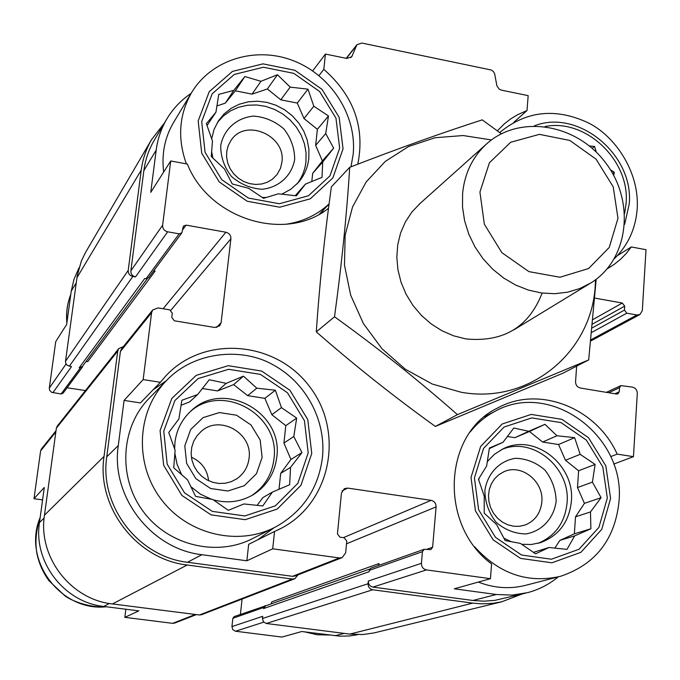 <?xml version="1.0" encoding="UTF-8"?>
<svg xmlns="http://www.w3.org/2000/svg" width="680" height="680" viewBox="0 0 680 680"><rect width="100%" height="100%" fill="white"/><g stroke="black" fill="none" stroke-linecap="round" stroke-linejoin="round"><path stroke-width="1.02" d="M217.439 122.408L223.388 115.957L230.562 110.831L238.68 107.219L247.46 105.247L256.589 104.966L265.736 106.377L274.575 109.438L282.812 114.019L290.148 119.978L296.335 127.083L301.155 135.099L304.427 143.735L306.051 152.703L305.957 161.679C305.014 170.059 302.005 177.514 296.922 184.05M211.599 151.53L212.933 158.159M262.216 197.481L266.441 197.472M281.673 194.225L290.921 189.202L298.613 182.197C304.394 175.355 307.802 167.399 308.839 158.321L308.907 149.124L307.19 139.935L303.748 131.104L298.707 122.944L292.255 115.753L284.614 109.794L276.08 105.281L266.951 102.382L257.55 101.218L248.243 101.83L239.36 104.201L231.234 108.264L224.171 113.866L218.45 120.81L214.064 129.404L211.658 138.864M501.729 449.514C532.389 436.067 570.741 467.568 567.06 502.902C564.969 522.614 555.288 536.095 538.024 543.346M503.846 538.186L511.513 541.807M521.654 544.306L531.327 544.493L540.693 542.572C558.909 535.636 569.126 521.909 571.353 501.406C575.221 464.687 534.081 432.743 503.183 448.8L494.488 454.248L487.228 461.686M479.171 478.048L478.694 479.901M190.136 411.749C222.776 382.067 280.712 415.225 273.938 459.144C271.932 474.776 264.469 486.956 251.557 495.677M213.248 499.817C227.664 503.693 241.128 501.908 253.631 494.462C266.976 485.724 274.686 473.348 276.743 457.334C283.747 412.123 222.955 379.024 190.791 411.145C181.9 419.45 176.638 429.777 174.981 442.111L174.615 448.927M174.837 453.254L177.097 464.363L181.67 474.81M190.774 486.625L200.481 494.19L211.582 499.307M163.668 172.048C161.475 154.071 164.738 137.615 173.459 122.663L191.454 92.837C179.027 114.767 177.335 138.448 186.362 163.871M323.382 209.984L321.971 212.661M191.131 93.381C180.948 100.206 172.745 108.902 166.523 119.484C161.075 128.877 157.632 139.085 156.179 150.119L150.773 192.304L170.722 160.956L162.622 225.207C162.545 228.65 164.228 230.851 167.671 231.803L179.163 233.844L181.883 232.79L183.353 226.176L186.082 225.123L225.887 232.228C229.279 233.18 230.945 235.356 230.894 238.774L221.094 322.753L219.64 325.873L214.702 327.471L174.327 320.781L171.776 317.45L172.304 313.183L169.754 309.85L158.134 307.912L152.719 309.952L151.597 312.647L143.157 379.593L160.352 382.296L140.42 402.925L124.075 400.409L143.157 379.593M153.119 389.784L166.421 380.63M274.057 527.731L257.797 539.784M152.719 309.952L121.456 349.001L120.411 351.492L106.769 456.798L118.286 445.544L124.075 400.409M118.286 445.544C110.559 496.247 151.002 549.058 201.867 554.702L246.865 560.788L248.667 544.314L274.55 531.462L272.705 548.803L246.865 560.788M273.275 528.113L253.598 538.05C217.847 557.2 169.04 545.998 143.59 511.963C117.861 478.125 120.454 428.051 148.623 398.846L150.11 397.324M147.339 278.63L82.322 366.537L79.178 367.803L82.373 367.132L63.07 393.184L61.098 393.992L51.544 392.292L49.64 390.303L49.308 388.067L55.734 341.624L66.666 324.453L71.239 291.142L76.228 282.854M125.868 609.246L124.856 617.346L138.805 610.878L103.725 606.441C64.133 602.352 33.15 561.909 39.483 522.554L44.294 487.466L34 498.704L42.585 499.902M312.69 70.916L325.431 54.06L323.808 69.326L318.971 75.599M328.525 208.25C286.008 242.667 209.134 219.47 187.365 164.067L170.722 160.956M592.586 324.02L624.682 306.127L624.427 310.097L626.798 313.191L636.931 314.993L639.948 314.517L642.311 310.599L646 249.696L631.321 246.959L617.406 255.621M497.361 130.849L504.56 123.649L510.927 118.754L517.794 114.614L527 110.559L528.164 95.633L501.44 90.151L499.171 89.131L496.901 85.841L494.615 73.542L493.263 71.4L491.181 69.989L361.837 43.052L356.932 44.71L351.704 56.78L346.791 58.446L325.431 54.06M527 110.559L513.885 122.247M357.841 634.661L349.792 635.953L339.966 636.165L301.767 631.516L281.945 637.067L235.501 631.236L263.704 622.174M266.348 605.591L234.167 616.598L232.857 618.298L231.94 626.586L262.709 616.31L262.471 618.519L368.067 583.721L368.322 581.043C368.322 584.332 369.869 586.356 372.946 587.095L472.906 600.474L496.298 594.498L454.265 588.812L490.442 578.688L491.589 563.941C438.591 525.037 443.25 433.653 497.581 408.025C538.909 384.982 596.394 407.685 617.185 454.113L633.454 456.671L613.7 464.091M617.185 454.113L610.691 456.62M166.523 119.484L153.927 140.837C148.631 149.965 145.282 159.876 143.862 170.569L130.866 270.852C130.781 274.031 132.328 276.046 135.499 276.904L167.671 231.803M106.769 456.798C99.229 505.861 138.286 556.861 187.519 562.266L292.553 576.325L295.154 575.994L342.201 557.6L345.644 552.848L346.783 541.11L344.233 537.778L339.983 537.183L337.433 533.86L341.453 493.051L344.335 488.656L347.65 488.087L431.086 500.344C434.392 501.177 436.058 503.353 436.092 506.881L432.625 547.23L430.874 549.61L424.175 549.295L422.433 551.675L421.421 563.312C421.447 566.89 423.13 569.092 426.462 569.908L490.442 578.688M272.705 548.803L339.388 557.957L342.201 557.6M496.298 594.498L512.185 595.093L527.697 592.629C539.019 589.602 549.177 584.366 558.187 576.912M472.906 600.474L483.939 601.188L494.87 600.372L525.512 593.173M633.454 456.671L637.296 393.38C637.185 390.056 635.587 387.974 632.51 387.124L620.883 385.611L619.539 387.694L619.284 391.748L617.933 393.848L616.548 394.034L580.388 388.042C577.26 387.192 575.654 385.092 575.56 381.743L576.64 366.137M323.808 69.326C353.812 95.786 365.143 127.406 357.808 164.178M160.352 382.296L165.801 375.929C204.136 334.543 275.935 340.892 309.749 386.818C344.615 431.945 331.083 502.868 280.857 528.487L274.55 531.462M594.873 298.129L622.31 303.025L624.682 306.127M631.321 246.959L626.255 253.453L620.491 259.31L614.1 264.452L607.265 268.745M153.706 270.835L155.133 271.074L87.839 361.539L85.944 361.649M123.36 346.613L118.754 348.585L57.23 426.13L56.364 428.188L44.472 515.177C37.799 556.775 70.601 599.607 112.455 603.942L199.41 614.992L201.552 614.712L294.848 578.714L297.984 574.889M271.031 603.942L271.813 601.842L379.024 563.558L378.862 565.343M262.471 618.519L263.389 621.809L266.271 623.492L349.775 634.1L362.958 634.525L374.076 632.918L501.594 601.834M79.178 367.803L144.763 278.486L146.081 278.715L148.597 277.729L181.883 232.79M424.175 549.295L370.949 568.149L369.325 570.341L369.197 571.676L263.534 608.583L265.03 605.659M164.526 122.868L151.462 139.757C146.106 149.073 142.698 159.188 141.244 170.094L128.214 270.402C128.129 273.572 129.676 275.596 132.846 276.454L135.499 276.904M151.462 139.757L85.621 252.28L81.396 260.916L77.222 275.8L65.509 361.284L65.688 363.205L67.073 365.228L71.51 366.596L52.87 392.725M67.108 387.745L85.442 390.575M242.088 599.071L240.405 614.38M155.133 271.074L153.553 271.039M118.754 348.585L117.733 351.058L104.04 456.408C96.254 506.923 136.493 559.462 187.195 565.004L292.273 579.037L294.848 578.714M378.479 565.479L379.024 563.558M368.067 583.721C368.075 587.019 369.614 589.033 372.7 589.773L472.693 603.126L481.695 603.832L492.873 603.33L501.636 601.825L522.181 593.988M369.801 569.041L265.608 605.854L263.534 608.583M82.373 367.132L82.79 365.916M79.016 267.835L74.043 279.089L71.239 291.142M56.015 430.746L41.438 448.953L40.613 450.899L34 498.704M124.856 617.346L172.678 623.347L174.709 623.075L196.375 614.61M231.94 626.586L232.798 629.663L235.501 631.236M558.467 576.836L526.507 585.089C510.502 589.322 494.445 588.31 478.329 582.071M607.325 498.006L598.902 527.383L578.994 549.279L551.387 559.215L521.526 555.008L495.482 537.336L478.635 509.762L474.41 477.963L483.556 448.417L504.075 427.04L531.717 417.902L561.009 422.603L586.304 440.07L602.803 466.913L607.325 498.006M549.032 547.494L566.976 549.389L574.659 535.883L590.894 528.768L590.469 511.929L601.094 497.683L592.433 482.129L595.111 464.431L580.176 454.333L574.625 437.665L556.946 435.752L544.961 424.328L528.76 431.29L513.799 428.026L503.021 442.263L489.404 448.026L486.65 465.978L478.473 479.204L484.245 496.154L484.219 513.17L496.613 524.586L505.189 540.566L520.404 543.405L535.577 553.809L549.032 547.494L533.392 552.364M556.163 501.271C553.894 518.296 541.994 531.216 525.887 533.944C514.862 533.749 504.925 529.839 496.077 522.231C488.852 512.881 485.103 502.35 484.848 490.629C487.331 473.484 499.477 460.768 515.516 458.286C526.439 458.617 536.256 462.553 544.952 470.084C552.075 479.298 555.815 489.693 556.163 501.271M541.832 501.976C540.575 513.298 534.965 520.99 525.019 525.045L519.375 526.312L513.527 526.226L507.748 524.79L502.333 522.07L497.531 518.194L493.587 513.34L490.679 507.756L488.954 501.712L488.495 495.49L489.319 489.404L491.394 483.743L494.598 478.779L498.788 474.733L503.752 471.818C521.271 463.284 544.077 481.397 541.832 501.976M545.079 126.522C585.71 118.184 630.156 160.54 626.093 203.388L624.682 213.299M613.717 175.44L614.269 172.202L610.462 169.83M596.3 152.158L594.575 146.446L589.347 145.936M308.201 452.897L297.899 483.285L275.349 505.844L244.808 515.958L212.339 511.377L184.543 492.856L167.169 464.134L163.761 431.111L174.896 400.554L198.126 378.548L228.667 369.3L260.474 374.408L287.436 392.708L304.427 420.639L308.201 452.897M339.668 148.189L329.936 175.882L308.474 195.755L279.361 203.745L248.353 198.05L221.756 179.673L205.071 152.311L201.688 121.601L212.185 93.797L234.269 74.443L263.389 67.227L293.786 73.355L319.608 91.502L335.954 118.142L339.668 148.189M243.95 503.956L262.777 505.954L272.374 492.108L289.663 484.738L290.53 467.389L301.962 452.6L293.786 436.517L296.675 418.098L281.452 407.626L275.332 390.209L256.793 388.195L243.449 376.15L226.202 383.35L209.279 379.738L197.668 394.527L181.866 400.274L178.891 418.974L168.742 432.514L175.108 450.245L173.723 467.789L187.553 479.825L195.594 496.366L212.831 499.519L228.301 510.315L243.95 503.956M262.131 457.377L256.488 473.671L244.307 485.681L227.945 491.011L210.647 488.512L195.882 478.66L186.651 463.403L184.807 445.833L190.689 429.505L203.056 417.639L219.419 412.565L236.529 415.208L251.056 425.008L260.176 440.037L262.131 457.377M249.042 458.379C247.919 467.007 243.856 473.798 236.852 478.754L231.353 481.635L225.326 483.233L219.053 483.471L212.831 482.341L206.95 479.885L201.688 476.221L197.285 471.512L193.97 465.995L191.887 459.918L191.139 453.577L191.751 447.27L193.698 441.294L196.885 435.931L201.153 431.418C219.666 414.29 253.019 433.202 249.042 458.379M191.403 457.206C201.56 461.813 207.298 469.65 208.615 480.735M278.358 193.792L296.412 195.823L305.456 184.093L322.014 177.378L322.711 162.001L333.65 148.155L325.712 133.543L328.482 115.957L313.82 106.224L307.981 89.165L290.19 87.125L277.474 74.74L260.95 81.294L244.859 76.551L233.758 90.389L218.773 94.367L215.925 112.217L206.38 123.649L212.449 141.006L211.276 156.528L224.434 168.938L232.254 183.948L248.642 188.3L263.525 198.322L278.358 193.792M294.661 159.536C291.762 175.746 278.97 187.51 262.106 189.261C250.631 188.479 240.405 184.195 231.421 176.409C224.188 167.05 220.618 156.74 220.711 145.486C223.83 129.166 236.878 117.615 253.666 116.093C265.03 116.994 275.128 121.303 283.959 129.005C291.091 138.219 294.661 148.401 294.661 159.536M281.894 162.282L280.491 168.257L277.125 174.471L272.357 179.273L267.35 182.231L261.707 183.991L255.697 184.467L249.62 183.634L243.763 181.526L238.408 178.237L233.809 173.935L230.205 168.819L227.766 163.141L226.601 157.182L226.772 151.224L228.259 145.554L230.996 140.445C245.301 117.7 286.263 135.456 281.894 162.282M279.004 489.294L280.704 473.348L290.921 459.459L301.962 452.6M280.704 473.348L290.53 467.389M290.921 459.459L283.934 443.046L293.786 436.517M283.934 443.046L285.787 425.663L296.675 418.098M285.787 425.663L271.847 414.69L281.452 407.626M271.847 414.69L264.885 398.352L275.332 390.209M264.885 398.352L247.648 395.641L256.793 388.195M247.648 395.641L233.639 384.625L243.449 376.15M233.639 384.625L217.6 390.923L226.202 383.35M217.6 390.923L202.359 388.526M181.033 405.28L189.576 401.923L197.668 394.527M257.116 505.393L262.837 497.624L272.374 492.108M554.761 548.139L559.912 540.37L574.354 533.842L575.51 516.834L584.435 503.362L601.094 497.683M575.51 516.834L590.469 511.929M584.435 503.362L577.49 487.56L592.433 482.129M577.49 487.56L578.62 470.764L595.111 464.431M578.62 470.764L565.471 460.267L580.176 454.333M565.471 460.267L558.552 444.533L574.625 437.665M558.552 444.533L542.649 442.034L556.946 435.752M542.649 442.034L529.439 431.486L544.961 424.328M529.439 431.486L514.93 437.673L528.76 431.29M514.93 437.673L507.331 436.483M489.302 448.613L503.021 442.263M559.912 540.37L574.659 535.883M574.354 533.842L590.894 528.768M612.595 173.408L614.269 172.202M592.161 148.308L594.575 146.446M311.797 181.577L312.673 173.357L322.405 160.913L333.65 148.155M312.673 173.357L322.711 162.001M322.405 160.913L315.656 145.375L325.712 133.543M315.656 145.375L317.365 129.319L328.482 115.957M317.365 129.319L303.994 118.541L313.82 106.224M303.994 118.541L297.279 103.071L307.981 89.165M297.279 103.071L280.789 99.816L290.19 87.125M280.789 99.816L267.359 88.978L277.474 74.74M267.359 88.978L252.05 94.129L260.95 81.294M252.05 94.129L235.356 90.831L244.859 76.551M235.356 90.831L225.309 103.13L233.758 90.389M225.309 103.13L216.877 105.969M207.009 125.553L215.925 112.217M295.205 195.713L305.456 184.093M479.927 192.023L489.421 162.767L510.706 142.248L539.402 134.359L569.806 140.437L596.079 159.154L613.233 186.873L617.967 218.305L609.263 247.426L588.625 268.515L559.971 277.245L528.946 271.635L501.874 252.679L484.338 224.188L479.927 192.023M462.596 193.494C464.576 173.544 472.421 157.165 486.123 144.347C518.781 114.07 576.402 123.522 605.523 162.673C635.324 201.305 628.923 259.454 591.039 282.837L579.81 288.532L567.613 292.196L554.752 293.7L541.569 292.995L528.419 290.088L515.644 285.048L503.6 277.993L492.609 269.118L482.978 258.655L474.963 246.891L468.775 234.132L464.593 220.736L462.519 207.069L462.596 193.494M595.417 279.854C595.298 349.052 531.539 405.042 461.185 392.258L432.327 384.064L405.425 369.3L382.015 348.763L363.409 323.587L350.676 295.179L344.488 265.157L345.142 235.195L352.546 206.958L366.18 181.942L385.245 161.449L408.637 146.481L435.072 137.734L463.156 135.541L491.444 139.944M542.147 293.072C528.777 327.275 503.285 342.55 465.664 338.895L453.56 335.801L441.923 330.743L431.069 323.841L421.302 315.299L412.896 305.328L406.087 294.219L401.055 282.276L397.945 269.832L396.822 257.227L397.724 244.817L400.613 232.925L405.399 221.884L411.935 211.981L420.045 203.481M501.33 133.781L482.239 119.867C441.515 132.999 397.341 148.809 349.707 167.305C346.859 213.545 341.793 263.373 334.517 316.778C378.063 348.135 419.033 380.749 457.436 414.63L588.676 359.924L596.182 279.276M588.676 359.924L563.031 373.159L435.362 426.445C393.865 396.559 354.178 365.032 316.302 331.874C319.447 285.048 324.462 236.725 331.355 186.906L349.707 167.305M457.436 414.63L435.362 426.445M334.517 316.778L316.302 331.874M143.862 170.569L156.179 150.119M130.866 270.852L162.622 225.207M120.411 351.492L151.597 312.647M187.519 562.266L201.867 554.702M292.553 576.325L339.388 557.957M372.946 587.095L426.462 569.908M346.392 58.361L356.303 45.815M350.727 57.698L352.35 55.658M69.317 366.256L132.846 276.454M61.098 393.992L80.274 367.982M146.081 278.715L179.163 233.844M182.58 229.874L186.082 225.123M163.106 308.745L225.887 232.228M170.85 310.267L230.894 238.774M216.487 327.488L221.094 322.753M342.082 490.917L347.65 488.087M343.357 537.659L431.086 500.344M346.519 543.796L436.092 506.881M426.675 549.329L432.625 547.23M369.325 570.341L422.433 551.675M232.857 618.298L263.653 607.478M368.322 581.043L421.421 563.312M608.685 392.734L619.539 387.694M614.907 393.762L619.284 391.748M593.019 319.506L622.31 303.025M592.203 327.913L624.427 310.097M591.744 332.401L626.798 313.191M590.971 339.779L636.931 314.993M76.934 277.721L141.244 170.094M65.509 361.284L128.214 270.402M56.364 428.188L117.733 351.058M44.472 515.177L104.04 456.408M112.455 603.942L187.195 565.004M199.41 614.992L292.273 579.037M266.271 623.492L372.7 589.773M349.775 634.1L472.693 603.126M49.308 388.067L66.045 364.012M40.613 450.899L55.853 431.911M39.483 522.554L44.14 518.007M103.725 606.441L109.335 603.483M172.678 623.347L195.313 614.473M335.053 635.732L344.19 633.394M610.589 498.5L601.758 529.346L580.873 552.347L551.888 562.802L520.514 558.39L493.153 539.835L475.447 510.867L471.019 477.445L480.649 446.429L502.206 423.988L531.225 414.418L561.969 419.365L588.514 437.708L605.829 465.868L610.589 498.5M470.228 431.953C477.029 423.368 485.154 416.576 494.589 411.561C550.086 379.754 625.677 435.71 619.004 501.551C614.966 539.588 595.476 564.502 560.549 576.3C527.774 583.721 499.137 573.877 474.631 546.762M534.378 125.851C578.263 108.451 634.117 154.819 629.221 203.992L624.69 224.273M499.74 132.6L500.71 131.707L499.715 132.591M329.434 635.018L317.33 634.729L305.439 631.983M311.746 453.424L300.951 485.333L277.278 509.039L245.216 519.682L211.106 514.879L181.892 495.431L163.642 465.248L160.081 430.55L171.793 398.463L196.197 375.377L228.268 365.687L261.647 371.059L289.935 390.269L307.776 419.577L311.746 453.424M166.132 380.936C194.166 350.897 242.837 347.106 273.547 365.083C305.991 382.729 326.213 420.452 322.464 457.3C318.529 488.197 303.067 511.335 276.063 526.702C238.799 546.678 187.782 534.88 161.101 499.205C134.147 463.752 136.765 411.375 166.132 380.936L148.623 398.846M343.051 148.844L332.851 177.913L310.335 198.798L279.76 207.213L247.189 201.237L219.249 181.934L201.714 153.187L198.178 120.921L209.219 91.724L232.416 71.425L262.99 63.86L294.899 70.303L321.988 89.352L339.142 117.308L343.051 148.844M329.086 203.906C317.024 215.093 302.481 221.901 285.447 224.324M106.335 606.773C60.486 611.864 21.998 559.869 40.18 517.446M66.963 322.311C66.053 312.613 67.328 303.314 70.788 294.414M298.613 182.197L298.154 182.725M540.693 542.572L539.563 542.929M253.631 494.462L252.203 495.312M346.197 58.319L356.932 44.71M606.399 392.351L620.883 385.611M590.843 340.935L639.948 314.517M610.683 266.73L609.501 267.461M494.589 411.561L484.551 416.704M525.019 525.045L524.39 525.258M614.397 258.655C628.133 245.191 635.732 228.523 637.202 208.667C639.6 170.527 613.411 134.105 586.534 122.043C554.957 107.899 526.346 111.12 500.71 131.707M329.486 635.027L317.05 634.746L304.861 631.907M280.857 528.487L277.916 529.95M350.948 166.821L353.124 154.734C357.153 115.915 331.466 75.624 293.786 60.885C256.207 45.9 211.42 59.203 191.454 92.837M329.069 204.059L319.37 214.166M106.471 606.789C88.74 608.031 70.567 600.27 64.804 595.74L49.087 580.847C43.291 572.942 39.312 564.213 37.162 554.659C34.85 543.252 35.861 530.808 40.197 517.327M66.878 322.889C65.917 312.995 67.227 303.493 70.797 294.363M236.852 478.754L236.096 479.247M486.123 144.347L419.033 204.382M589.517 283.755L514.012 329.757"/></g></svg>
